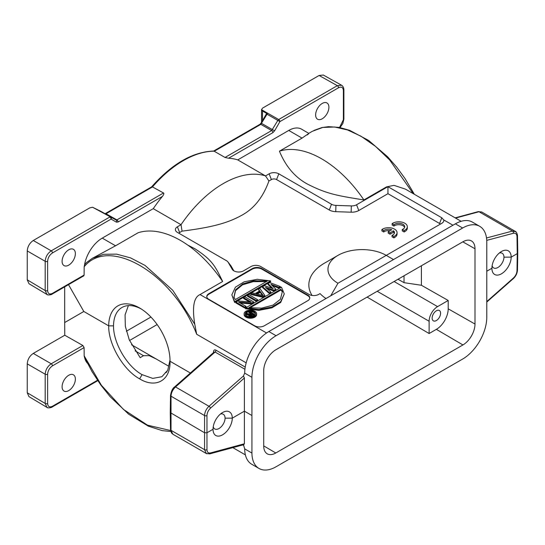 <?xml version="1.0" encoding="UTF-8"?>
<svg xmlns="http://www.w3.org/2000/svg" width="545" height="545" viewBox="0 0 545 545"><rect width="100%" height="100%" fill="white"/><g stroke="black" fill="none" stroke-linecap="round" stroke-linejoin="round"><path stroke-width="0.82" d="M209.75 453.862A1.71 1.213 -105.1 0 0 210.506 452.929L244.398 443.78L244.398 377.971L243.445 375.989L244.685 373.121L251.926 377.297A34.151 19.715 120 0 1 276.07 335.72L462.637 228.008A34.151 19.715 120 0 1 479.709 226.318A34.151 19.715 120 0 1 486.78 241.708L486.78 317.469A34.151 19.715 120 0 1 462.637 359.053L276.07 466.758A34.151 19.715 120 0 1 258.998 468.455L251.756 464.272A34.151 19.715 -60 0 1 244.685 448.855M337.961 431.027L386.255 403.15M261.075 123.109L259.985 124.287A1.71 0.988 60 0 1 260.83 124.362L271.662 130.548A1.71 0.988 60 0 1 272.875 132.646L274.585 130.841L261.075 123.109L266.403 113.878A1.519 0.865 60.4 0 1 267.316 113.803L262.52 111.023L261.539 109.504M266.403 113.878L267.016 114.232A1.71 0.995 -60.3 0 1 267.316 113.803M152.484 186.928A97.323 56.19 -60 0 1 183.427 160.577A97.323 56.19 -60 0 1 214.369 151.197L260.83 124.362L267.016 114.232L277.841 120.418L271.662 130.548L225.037 157.464L213.858 151.047C192.896 151.721 172.152 163.663 151.633 186.867L105.165 213.674A1.71 0.988 -120 0 1 106.002 213.756L105.151 213.838M274.585 130.841L279.912 121.61A1.71 0.988 -120 0 0 278.699 119.519L277.841 120.418L279.912 121.61L338.554 87.759C341.47 86.389 343.084 87.323 343.384 90.545L343.384 119.798L339.542 127.476M225.037 157.464L228.559 158.234A97.323 56.19 -60 0 1 237.743 159.889L288.755 130.439A25.608 14.79 -60 0 1 301.555 129.172L308.797 133.355L312.428 131.25M315.63 114.92A9.388 5.423 -60 0 1 322.272 103.421A9.388 5.423 -60 0 1 326.966 102.957A9.388 5.423 -60 0 1 328.908 107.256A9.388 5.423 -60 0 1 322.272 118.755A9.388 5.423 -60 0 1 317.572 119.219A9.388 5.423 -60 0 1 315.63 114.92M413.192 193.625L389.6 159.876L375.58 146.448L360.919 136.175L347.506 129.955L334.63 126.999L322.79 127.441L312.442 131.256M288.755 130.439L302.046 138.117L279.428 151.176C285.641 166.28 294.893 177.2 307.176 183.931C326.864 194.027 337.164 195.628 363.903 199.947L386.528 186.887L393.981 185.355L405.385 189.115L461.138 221.304M386.528 186.887L387.025 187.18L387.945 186.69L441.777 217.768L439.563 223.484L387.945 193.686L387.945 186.69M337.961 283.257L386.255 255.373A34.151 19.715 0 0 0 337.961 255.373A34.151 19.715 0 0 0 337.961 283.257L330.72 295.806L393.504 259.556L386.255 255.373L441.791 223.314A6.826 3.944 180 0 0 443.201 222.135A6.826 3.944 180 0 0 443.705 219.901L441.777 217.768M312.04 295.424A53.274 30.758 180 0 1 324.439 263.18L337.961 255.373M325.978 298.537A47.81 27.604 180 0 1 320.058 293.591L318.648 294.409A6.826 3.944 180 0 1 308.988 294.409L260.694 266.525A6.826 3.944 0 0 0 251.041 266.525L243.533 270.858A6.826 3.944 180 0 1 233.88 270.858A6.826 3.944 180 0 1 232.47 269.68A6.826 3.944 180 0 1 232.231 269.319L232.763 270.013M244.685 373.121A34.151 19.715 -60 0 1 268.842 331.53L330.72 295.806M393.504 259.556L455.382 223.832A34.151 19.715 -60 0 1 472.467 222.135L479.709 226.318M486.515 237.974L512.477 231.066L515.727 231.714M455.17 217.857L478.251 211.624A1.71 1.213 74.9 0 1 479.014 211.746L481.698 211.978L515.202 231.318C516.095 231.121 517.675 234.684 517.491 235.862A1.71 0.988 -0.9 0 0 517.491 235.849A1.71 0.988 -0.9 0 1 516.994 236.578C516.796 233.948 515.59 232.851 513.37 233.28L486.74 240.365M492.128 265.708A8.495 4.837 120.7 0 0 493.634 267.922A8.495 4.837 120.7 0 0 497.878 267.506A8.495 4.837 120.7 0 0 503.968 257.151A8.495 4.973 119.3 0 0 502.122 253.221A8.495 4.973 119.3 0 0 499.329 253.009M487.005 271.097L491.931 268.249A13.618 7.93 -60.4 0 1 491.924 268.038A13.618 7.93 -60.4 0 1 501.311 251.586A13.618 7.93 -60.4 0 1 511.183 257.138A13.618 7.793 -59.6 0 1 501.482 273.794A13.618 7.793 -59.6 0 1 491.924 268.276A13.618 7.793 -59.6 0 1 491.924 268.256L491.931 267.772M503.968 257.151L511.183 257.138L517.253 253.629L516.994 236.578M517.491 235.862L517.75 252.941L517.253 253.629L516.994 270.688C516.817 273.447 515.611 275.906 513.37 278.073A1.71 0.695 48.5 0 1 513.295 278.638C515.877 276.186 517.273 273.311 517.491 270.007A1.71 0.988 -179.1 0 1 516.994 270.688M251.926 377.297L251.926 453.065A34.151 19.715 120 0 0 258.998 468.455M474.995 324.037A17.072 9.858 -60 0 1 462.923 344.944L275.79 452.984A17.072 9.858 -60 0 1 267.2 453.801A17.072 9.858 -60 0 1 263.712 446.014L263.712 370.736A17.072 9.858 -60 0 1 275.79 349.822L462.923 241.782A17.072 9.858 -60 0 1 471.405 240.904A17.072 9.858 -60 0 1 474.995 248.752L474.995 324.037L448.201 308.831L448.201 300.465L421.408 285.267L404.029 282.671L404.029 275.784M243.486 444.761L244.685 448.876L251.926 453.065M213.245 426.721A8.495 4.837 120.7 0 0 214.744 428.942A8.495 4.837 120.7 0 0 218.988 428.52A8.495 4.837 120.7 0 0 225.078 418.172L232.293 418.151A13.618 7.793 -59.6 0 1 222.592 434.808A13.618 7.793 -59.6 0 1 213.041 429.29A13.618 7.793 -59.6 0 1 213.041 429.269A13.618 7.93 -60.4 0 1 213.041 429.051A13.618 7.93 -60.4 0 1 222.421 412.606A13.618 7.93 -60.4 0 1 232.293 418.151L244.398 411.162L251.64 415.344M244.398 443.78L243.445 444.645M206.896 453.767L206.296 453.508L204.559 449.68L171.007 430.312A1.71 0.988 179.1 0 1 170.51 429.63L170.251 412.572L204.559 432.771L206.971 432.771L213.041 429.29M172.813 434.181L171.007 430.312L171.007 396.195C171.232 392.713 172.738 389.634 175.524 386.964A1.71 0.695 -131.5 0 0 174.707 386.848A1.71 0.695 -131.5 0 0 174.7 386.855C172.69 388.142 171.287 391.017 170.51 395.486A1.71 0.988 0.9 0 0 171.007 396.195L204.559 415.562C204.736 412.054 206.214 408.961 208.987 406.284L243.445 375.989M28.98 396.637L27.25 392.747L27.25 363.862C27.604 359.421 29.621 355.933 33.286 353.405L64.773 335.229L64.678 322.545L83.821 311.488L108.693 325.849A43.368 25.254 60.4 0 1 140.167 308.307A43.368 25.254 60.4 0 1 170.026 360.94A43.368 25.254 60.4 0 1 170.026 361.253C170.687 380.41 155.87 388.796 139.629 378.857C123.231 369.96 108.326 344.208 108.693 325.849L113.523 325.849A39.955 23.265 60.4 0 1 122.06 307.428A39.955 23.265 60.4 0 1 141.366 309.049M64.773 335.229L82.874 345.496L84.1 347.587L84.162 355.831L101.39 385.288L123.449 409.424L147.538 425.182L170.585 430.536M170.026 361.696L170.026 361.253L190.382 373.005M170.013 359.904L167.731 370.232L161.872 376.718L152.757 378.4L142.068 374.64C126.958 366.451 113.21 342.703 113.523 325.849M170.026 361.253L170.026 360.633M135.092 350.844L143.499 355.701L149.235 355.653L156.333 359.066L168.146 365.886M166.45 372.446L165.367 372.48L167.015 371.554M128.368 305.616L125.071 314.894L125.33 326.291L129.288 339.916L140.181 357.683L143.499 355.701M398.014 279.258L404.029 282.671M394.103 281.513L437.567 306.61L448.201 300.465M421.408 265.749L421.408 285.267M367.105 297.1L429.119 333.526L436.361 329.344A16.745 9.667 120 0 0 448.201 308.831M437.567 306.61A11.949 6.901 120 0 0 429.119 321.243L429.119 333.526M436.361 310.793A5.975 3.447 -60 0 1 439.331 310.486A5.975 3.447 -60 0 1 440.271 315.269A5.975 3.447 -60 0 1 436.361 320.549A5.975 3.447 -60 0 1 433.357 320.835A5.975 3.447 -60 0 1 432.464 316.039A5.975 3.447 -60 0 1 436.361 310.793M214.028 352.383L215.071 352.029A1.71 0.988 120 0 0 215.963 350.183C214.539 349.495 213.729 349.992 213.524 351.668L213.96 352.179M266.553 332.975L200.029 294.566C193.782 297.291 192.031 307.189 194.783 324.255L196.67 334.262C173.657 274.19 109.409 235.638 84.162 266.757L84.1 275.068L52.443 293.346C49.527 294.709 47.919 293.782 47.619 290.56L47.619 261.307C47.892 257.778 49.5 254.992 52.443 252.941L111.091 219.083A1.71 1.397 -60 0 0 110.737 216.91L110.737 216.91A1.71 1.397 -60 0 0 110.724 216.903A1.71 1.71 0 0 0 110.717 216.896L99.817 210.758A1.71 1.397 -60 0 0 99.422 210.622M46.938 294.416C46.89 295.295 51.502 294.913 52.088 294.13L83.739 275.859L84.1 275.068M83.821 311.488L68.507 284.647M64.678 322.545L64.678 286.861M28.98 283.713L27.25 279.83L27.25 250.938C27.604 246.497 29.621 243.016 33.286 240.488L89.83 207.843L92.609 207.264L116.051 219.976A1.71 1.397 120 0 1 116.419 222.162L118.129 221.992A1.71 0.988 -120 0 0 116.909 219.894L106.002 213.756L152.477 186.928L163.527 192.978L116.909 219.894L116.065 219.982L110.737 216.91M97.48 380.267L52.443 406.263C49.527 407.633 47.919 406.699 47.619 403.477A1.71 0.988 180 0 1 45.194 403.47L46.918 407.353L28.96 396.624M47.619 403.477L47.619 374.224C47.892 370.702 49.5 367.909 52.443 365.865L84.1 347.587M87.384 363.195A25.608 14.79 -60 0 1 84.598 357.513M84.162 355.831L84.4 357.104L92.003 371.574L100.825 385.036L110.131 396.671L128.749 414.268L148.39 426.176L162.192 430.611L170.81 431.531M62.096 386.766A9.388 5.423 -60 0 1 68.731 375.267A9.388 5.423 -60 0 1 73.432 374.803A9.388 5.423 -60 0 1 75.374 379.102A9.388 5.423 -60 0 1 68.731 390.602A9.388 5.423 -60 0 1 64.038 391.065A9.388 5.423 -60 0 1 62.096 386.766M92.609 207.264L99.517 210.683A1.71 0.988 -60.6 0 1 99.817 210.758L110.717 216.896M194.783 324.255L172.731 290.26L145.059 265.435L130.609 257.908L116.603 254.134L103.645 254.283L92.296 258.35L86.464 262.601L84.564 264.761L84.162 266.757M84.564 264.761A25.608 14.79 -60 0 1 102.249 238.117L153.261 208.66A97.323 56.19 -60 0 1 162.437 196.404C163.82 194.517 164.181 193.373 163.527 192.978M62.096 261.3A9.388 5.423 -60 0 1 68.731 249.801A9.388 5.423 -60 0 1 73.432 249.331A9.388 5.423 -60 0 1 75.374 253.629A9.388 5.423 -60 0 1 68.731 265.136A9.388 5.423 -60 0 1 64.038 265.599A9.388 5.423 -60 0 1 62.096 261.3M151.565 187.46L152.477 186.928M153.261 208.66L181.029 224.697A97.323 56.19 120 0 1 223.273 183.576A97.323 56.19 120 0 1 265.51 175.919L237.743 159.889M178.842 233.212A3.672 2.119 0 0 1 179.625 232.545L182.064 231.135C212.748 227.272 228.008 222.864 241.619 215.364C253.977 208.708 263.078 197.249 268.937 180.981L265.51 175.919L269.148 173.821A6.826 3.944 180 0 1 278.808 173.821L331.503 204.246A6.826 3.944 0 0 0 335.931 205.397L351.327 205.915A6.826 3.944 0 0 0 356.559 204.77L387.025 187.18M302.046 138.117C308.3 133.729 310.05 132.667 307.291 134.942M363.903 199.947A97.323 56.19 -120 0 0 321.666 158.833A97.323 56.19 -120 0 0 279.428 151.176M387.945 193.686L358.787 210.52A9.987 5.763 180 0 1 351.144 212.196L335.747 211.671A9.987 5.763 180 0 1 329.275 209.995L276.574 179.571A3.672 2.119 0 0 0 271.376 179.571L268.937 180.981M440.34 224.152A3.672 2.119 0 0 0 439.563 223.484M231.155 266.158L228.157 262.274A6.826 3.944 0 0 0 227.919 261.907L230.794 265.626A9.987 5.763 180 0 1 231.155 266.158L233.859 270.851M381.875 229.547L381.875 230.944L383.694 231.993L383.694 230.603A5.961 3.44 180 0 1 391.719 229.738L388.204 231.768L390.036 232.824L393.538 230.794A5.961 3.44 180 0 1 394.464 232.64A5.961 3.44 180 0 1 392.032 235.413L393.871 236.476A8.536 4.925 0 0 0 397.073 232.633A8.536 4.925 0 0 0 392.039 228.137A8.536 4.925 0 0 0 382.876 228.941L381.875 229.547L383.694 230.603M390.043 230.705A5.961 3.44 0 0 0 383.694 231.993M388.204 231.768L388.204 233.158L390.036 234.214L393.538 232.19L393.538 230.794M394.342 233.335A5.961 3.44 0 0 0 393.538 232.19M392.032 235.413L392.032 236.809L393.871 237.872A8.536 4.925 0 0 0 397.073 234.03L397.073 232.633M392.128 223.641L392.128 225.037L393.946 226.086L393.946 224.697A5.961 3.44 180 0 1 400.609 223.464A5.961 3.44 180 0 1 404.717 226.734A5.961 3.44 180 0 1 403.143 229.064L402.278 229.506L404.124 230.569A8.536 4.925 0 0 0 407.319 226.727A8.536 4.925 0 0 0 402.292 222.231A8.536 4.925 0 0 0 393.129 223.034L392.128 223.641L393.946 224.697M404.594 227.428A5.961 3.44 0 0 0 400.023 224.765A5.961 3.44 0 0 0 393.946 226.086M402.278 229.506L402.278 230.903L404.124 231.966A8.536 4.925 0 0 0 407.319 228.123L407.319 226.727M228.164 262.274L232.231 269.319M227.919 261.907A6.826 3.944 0 0 0 226.509 260.728L177.391 232.374A6.826 3.944 180 0 1 175.987 231.196A6.826 3.944 180 0 1 177.391 226.795L181.029 224.697L182.064 231.135M200.029 294.566L222.646 281.506A97.323 56.19 60 0 0 180.409 240.386A97.323 56.19 60 0 0 138.171 232.729L115.547 245.788L102.249 238.117M222.646 281.506C215.166 266.042 212.352 260.088 194.899 248.752L187.862 245.155M208.783 299.287A6.833 3.944 180 0 1 206.78 296.5A6.833 3.944 180 0 1 208.783 293.714L252.246 268.617A6.833 3.944 180 0 1 261.907 268.617L307.782 295.104A6.833 3.944 180 0 1 309.785 297.89A6.833 3.944 180 0 1 307.782 300.683L264.318 325.774A6.833 3.944 180 0 1 254.658 325.774L208.783 299.287M86.464 262.601L92.303 258.344L115.547 245.788M225.078 418.172A8.495 4.973 119.3 0 0 223.232 414.234A8.495 4.973 119.3 0 0 220.446 414.023M213.041 428.792L213.041 429.269M309.764 298.17A6.833 3.944 0 0 0 307.782 295.663L261.907 269.175A6.833 3.944 0 0 0 252.246 269.175L208.783 294.266A6.833 3.944 0 0 0 206.8 296.78M271.901 288.271L267.97 284.435L267.97 283.598L273.229 288.721L264.359 285.682L262.554 286.725L269.482 292.815L270.838 292.031L265.497 287.385L273.999 290.206L275.804 289.163L270.913 284.258L278.958 287.344L280.314 286.561L269.775 282.555L267.97 283.598M269.482 292.815L269.482 293.653L262.554 287.562L262.554 286.725M269.482 293.653L270.838 292.869L270.838 292.031M273.999 290.206L273.999 291.044L267.05 288.741M273.999 291.044L275.804 290.001L275.804 289.163M278.958 287.344L278.958 288.176L272.262 285.614M278.958 288.176L280.314 287.399L280.314 286.561M243.595 297.672L244.95 296.889L253.684 301.937L251.654 303.109L238.574 302.073L246.013 306.365L244.657 307.148L235.924 302.1L237.954 300.929L251.218 302.073L243.595 297.672L243.595 298.51L249.515 301.923M235.924 302.1L235.924 302.938L244.657 307.986L246.013 307.203L246.013 306.365M251.654 303.109L251.654 303.947L240.256 303.04M251.654 303.947L253.684 302.768L253.684 301.937M247.519 295.41L247.519 296.242L256.252 301.29L257.608 300.506L257.608 299.668L248.874 294.627L247.519 295.41L256.252 300.452L256.252 301.29M263.065 296.521L263.065 297.359L250.714 294.395L250.714 293.564L263.065 296.521L264.87 295.479L259.747 288.346L258.391 289.129L259.72 290.941L255.203 293.544L252.069 292.781L250.714 293.564M263.065 297.359L264.87 296.317L264.87 295.479M259.284 291.187L258.391 289.129M284.279 293.932L280.689 302.482L271.941 307.836L258.916 310.357L245.509 308.763L245.509 307.925L258.916 309.519L271.941 306.998L280.689 301.644L284.279 293.932L281.472 287.161L245.509 307.925M231.829 294.879L234.643 302.489L270.606 281.724L270.606 280.893L257.192 279.299L244.167 281.82L235.42 287.167L231.829 294.879L234.643 301.651L270.606 280.893M256.613 313.784L256.613 314.615A6.247 3.611 180 0 1 252.757 317.953A6.247 3.611 180 0 1 245.945 317.17A6.247 3.611 180 0 1 244.119 314.615L244.119 313.784A6.247 3.611 0 0 0 245.945 316.332A6.247 3.611 0 0 0 252.757 317.115A6.247 3.611 0 0 0 256.613 313.784A6.247 3.611 0 0 0 254.787 311.229A6.247 3.611 0 0 0 247.975 310.446A6.247 3.611 0 0 0 244.119 313.784M244.657 307.148L244.657 307.986M256.252 300.452L257.608 299.668M260.238 291.5L256.17 293.844L263.221 295.567L260.238 291.5L260.238 292.338L257.192 294.096M262.472 295.383L260.238 292.338M280.798 289.225L248.902 307.721L261.634 308.136L273.011 305.118L280.396 299.287L282.426 291.364L280.798 289.225L280.798 290.063L249.753 307.979M282.419 291.807L280.798 290.063M234.643 302.489L234.643 301.651M235.311 299.593L233.948 297.168L235.542 289.817L242.818 283.836L253.861 280.75L267.302 281.002L235.311 299.593M266.6 281.527L253.105 281.683L242.464 284.851L235.549 290.649L233.955 297.556M253.99 311.692A5.123 2.957 180 0 1 255.489 313.784A5.123 2.957 180 0 1 252.328 316.516A5.123 2.957 180 0 1 246.742 315.875A5.123 2.957 180 0 1 245.243 313.784A5.123 2.957 180 0 1 248.404 311.052A5.123 2.957 180 0 1 253.99 311.692M255.435 314.199A5.123 2.957 0 0 0 253.99 312.523A5.123 2.957 0 0 0 249.957 311.672M250.353 313.43L248.929 312.605L248.929 311.767L249.535 311.427L254.345 314.199L250.625 315.875L249.099 315.453L248.976 314.458L245.727 313.62L246.429 313.218L249.378 313.995L251.082 313.014L248.929 311.767A5.123 2.957 0 0 0 245.298 314.199M248.786 315.248L245.727 314.458L245.727 313.62M249.099 315.453L248.895 316.059L248.786 314.812M249.099 316.291L250.625 316.706L251.94 316.427L254.345 315.037L254.345 314.199M251.695 313.368L253.227 314.254L250.925 315.466L249.801 315.167L249.787 314.465L251.695 313.368L251.695 314.199L249.91 315.228M251.94 315.589L251.94 316.427M251.334 315.821L251.334 316.659M250.625 315.875L250.625 316.706M249.917 315.807L249.917 316.645M249.508 315.691L249.508 316.529M248.895 315.221L248.895 316.059M249.787 315.153L249.787 314.465M252.505 314.669L251.695 314.199M393.871 237.872L393.871 236.476M390.036 234.214L390.036 232.824M404.124 231.966L404.124 230.569M342.131 85.62L341.586 85.218L337.341 85.66L278.699 119.519L261.559 109.722L262.54 108.128L319.084 75.483L323.314 75.04M262.52 120.602L262.52 111.023M228.559 158.234L272.875 132.646M443.712 219.901L452.95 225.235M455.382 223.832L462.637 228.008M276.07 335.72L268.842 331.53M455.552 218.082L479.014 211.746L512.477 231.066A1.71 1.206 75.1 0 1 513.37 233.28M486.903 301.453L513.37 278.073M209.709 453.876A1.71 1.213 -105.1 0 0 209.75 453.869L243.894 444.652M210.506 452.929C208.306 453.365 207.127 452.282 206.971 449.68A1.71 1.001 180 0 1 204.559 449.68L204.559 415.562A1.71 0.967 0 0 0 206.971 415.562C207.1 412.783 208.285 410.303 210.506 408.137A1.71 0.702 -131.7 0 0 208.987 406.284L175.524 386.964L215.071 352.029L244.923 369.272M243.724 445.442L242.845 444.931M139.629 378.857L142.068 374.64M150.938 317.04L126.351 331.237M462.814 241.844L474.995 248.752M436.361 329.344L462.923 344.944M129.54 340.496L157.158 324.554M275.79 452.984L263.712 445.892M377.201 291.275L429.119 321.243M213.511 352.567L213.524 351.668M245.243 367.085L215.963 350.183M196.67 334.262L246.177 362.847M47.572 407.646L46.925 407.36C46.89 408.219 51.502 407.83 52.088 407.047A1.71 0.988 -120 0 0 52.443 406.263M27.25 392.747L45.194 403.47L45.194 374.217A1.71 0.988 0 0 0 47.619 374.224M33.286 353.405L51.23 363.767C47.551 366.294 45.542 369.782 45.194 374.217L27.25 363.862M82.874 345.496L51.23 363.767A1.71 0.988 -120 0 1 52.443 365.865M116.419 222.162L111.091 219.083A1.71 0.988 60 0 0 109.872 216.985L51.23 250.843C47.551 253.371 45.542 256.859 45.194 261.3L27.25 250.938M118.129 221.992L162.437 196.404M47.619 290.56A1.71 0.988 180 0 1 45.194 290.553L46.918 294.436L28.96 283.7M47.572 294.722L46.925 294.436M52.088 294.13A1.71 0.988 -120 0 0 52.443 293.346M27.25 279.83L45.194 290.553L45.194 261.3A1.71 0.988 0 0 0 47.619 261.307M33.286 240.488L51.23 250.843A1.71 0.988 -120 0 1 52.443 252.941M358.787 210.52L356.559 204.77M244.398 377.971L210.506 408.137M206.971 415.562L206.971 449.68M170.51 395.466A1.71 0.988 0.9 0 0 170.51 395.486L170.251 412.545M179.625 232.545L177.391 226.795M269.148 173.821L271.376 179.571M276.574 179.571L278.808 173.821M331.503 204.246L329.275 209.995M335.747 211.671L335.931 205.397M351.327 205.915L351.144 212.196M208.783 294.266L208.783 293.714M252.246 268.617L252.246 269.175M261.907 269.175L261.907 268.617M307.782 295.104L307.782 295.663M338.554 87.759A1.71 0.988 60 0 0 337.341 85.66L319.084 75.483M343.384 90.545A1.71 0.988 0 0 0 343.888 89.843C343.827 87.731 343.057 86.199 341.579 85.245M340.012 127.564L342.846 123.517L343.888 119.103A1.71 0.988 180 0 1 343.384 119.798M259.992 124.28L213.626 151.047M313.981 130.418L321.836 127.585L328.587 126.665L339.303 127.428L349.618 130.316L368.611 140.433L387.611 156.769L396.692 167.138L405.017 178.522L414.35 194.292M481.691 212.005L478.258 211.624M517.491 270.007L517.75 252.948M486.896 301.957L513.295 278.638M206.296 453.488L209.743 453.869M206.303 453.515L172.799 434.174M131.556 344.76L156.333 359.066M52.088 407.047L97.766 380.676M245.379 454.877L232.831 447.636M99.817 210.758A1.71 1.71 0 0 0 99.333 210.574M172.234 433.738L171.491 432.928L170.51 429.644M214.008 352.131L174.707 386.848M261.539 122.298L261.539 109.572M341.552 85.204L323.294 75.026M343.888 119.096L343.888 89.843"/></g></svg>
